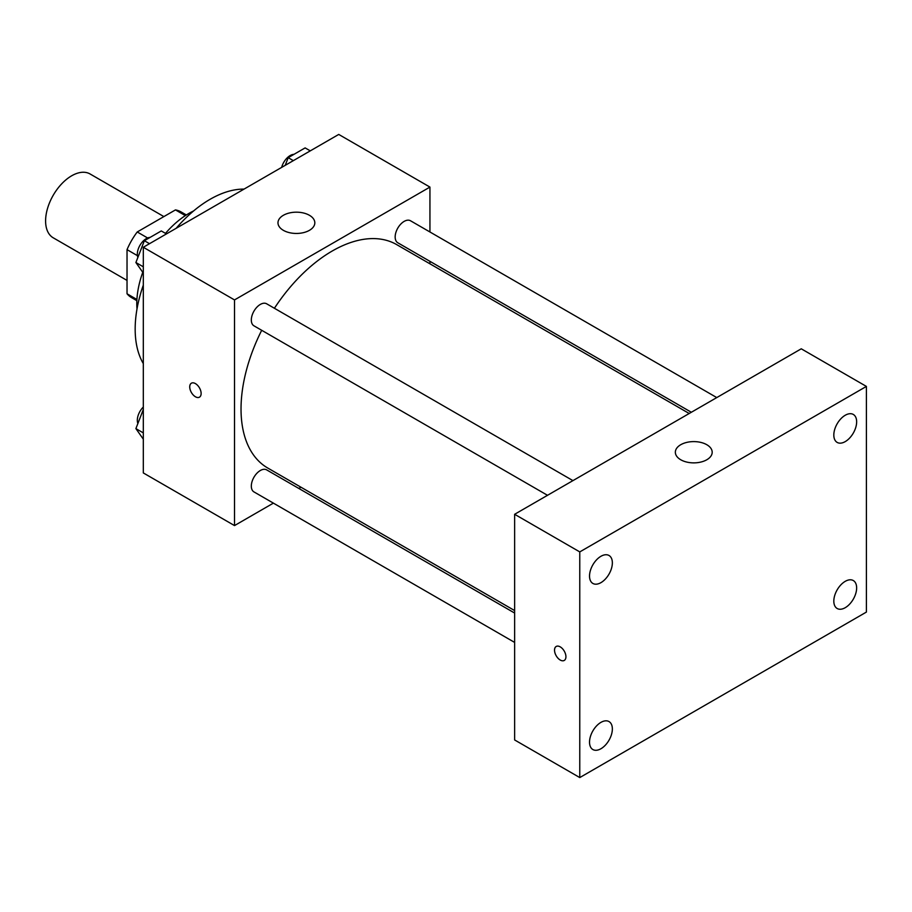 <?xml version="1.0" encoding="UTF-8"?>
<svg xmlns="http://www.w3.org/2000/svg" width="912" height="912" viewBox="0 0 912 912"><rect width="100%" height="100%" fill="white"/><g stroke="black" fill="none" stroke-linecap="round" stroke-linejoin="round"><path stroke-width="1.37" d="M163.875 216.589L90.083 173.975A36.845 21.272 120 0 0 61.685 183.848A36.845 21.272 120 0 0 45.6 220.943A36.845 21.272 120 0 0 53.227 237.804L127.03 280.417M147.619 237.975L137.233 231.967L175.457 209.908A49.487 28.568 120 0 1 181.089 211.926L186.356 214.97M136.925 299.489L127.03 293.778A49.487 28.568 120 0 0 131.602 297.643L136.868 300.686M127.03 293.778L127.03 249.637A49.487 28.568 120 0 1 137.233 231.967M137.416 255.645L127.03 249.637M185.353 215.62L175.457 209.908M137.005 308.963A73.701 42.556 -60 0 1 142.762 272.289M165.482 233.369A73.701 42.556 -60 0 1 193.583 210.957M143.309 363.592A105.94 61.172 -60 0 1 143.309 285.148M176.119 228.319A105.94 61.172 -60 0 1 244.051 189.103M273.395 503.128L234.509 525.586L143.309 472.929L143.309 247.266L338.74 134.429L429.94 187.085L429.94 231.979M300.971 487.213L298.817 488.456M261.698 330.292A128.98 74.465 120 0 0 241.03 408.986A128.98 74.465 120 0 0 267.74 468.027L514.63 610.573M689.21 413.501L396.72 244.633A128.98 74.465 120 0 0 274.409 308.267M429.94 261.345L429.94 263.819M234.509 525.586L234.509 299.923L429.94 187.085M716.775 397.586L410.503 220.761A12.711 7.342 120 0 0 400.71 224.17A12.711 7.342 120 0 0 395.158 236.96A12.711 7.342 120 0 0 397.792 242.774L691.353 412.27M514.63 613.046L266.669 469.885A12.711 7.342 120 0 0 256.876 473.294A12.711 7.342 120 0 0 251.324 486.085A12.711 7.342 120 0 0 253.958 491.91L514.63 642.413M547.519 495.307L253.958 325.823A12.711 7.342 -60 0 1 253.958 311.14A12.711 7.342 -60 0 1 266.669 303.799L572.941 480.624M234.509 299.923L143.309 247.266M283.37 230.337A18.422 10.636 180 0 1 277.978 222.813A18.422 10.636 180 0 1 296.4 212.177A18.422 10.636 180 0 1 314.822 222.813A18.422 10.636 180 0 1 303.457 232.64A18.422 10.636 180 0 1 283.37 230.337M201.13 393.471A8.06 4.651 60 0 1 199.454 397.165A8.06 4.651 60 0 1 191.395 392.513A8.06 4.651 60 0 1 191.395 383.2A8.06 4.651 60 0 1 197.608 385.366A8.06 4.651 60 0 1 201.13 393.471M199.466 397.165A8.06 4.651 60 0 1 191.406 392.502A8.06 4.651 60 0 1 191.406 383.2M514.63 739.951L514.63 514.288L801.26 348.806L866.4 386.414L866.4 612.077L579.77 777.571L514.63 739.951M579.77 777.571L579.77 551.908L514.63 514.288M565.93 656.743A8.06 4.651 60 0 1 564.254 660.436A8.06 4.651 60 0 1 556.195 655.774A8.06 4.651 60 0 1 556.195 646.471A8.06 4.651 60 0 1 562.408 648.626A8.06 4.651 60 0 1 565.93 656.743M579.77 551.908L866.4 386.414M706.8 459.762A18.422 10.636 180 0 1 686.725 462.065A18.422 10.636 180 0 1 675.347 452.238A18.422 10.636 180 0 1 693.77 441.602A18.422 10.636 180 0 1 712.192 452.238A18.422 10.636 180 0 1 706.8 459.762M845.23 415.256A16.142 9.314 120 0 0 833.819 435.024A16.142 9.314 120 0 0 837.159 442.411A16.142 9.314 120 0 0 853.301 433.086A16.142 9.314 120 0 0 853.301 414.447A16.142 9.314 120 0 0 845.23 415.256M600.94 556.286A16.142 9.314 120 0 0 589.528 576.053A16.142 9.314 120 0 0 592.868 583.441A16.142 9.314 120 0 0 609.011 574.127A16.142 9.314 120 0 0 609.011 555.488A16.142 9.314 120 0 0 600.94 556.286M600.94 722.372A16.142 9.314 120 0 0 589.528 742.14A16.142 9.314 120 0 0 592.868 749.539A16.142 9.314 120 0 0 609.011 740.213A16.142 9.314 120 0 0 609.011 721.574A16.142 9.314 120 0 0 600.94 722.372M845.23 581.343A16.142 9.314 120 0 0 833.819 601.111A16.142 9.314 120 0 0 837.159 608.498A16.142 9.314 120 0 0 853.301 599.173A16.142 9.314 120 0 0 853.301 580.545A16.142 9.314 120 0 0 845.23 581.343M564.266 660.436A8.06 4.651 60 0 1 556.206 655.774A8.06 4.651 60 0 1 556.206 646.471M143.309 273.076L135.899 262.531L144.358 240.711L161.287 230.941L166.429 233.917M143.309 266.806L135.899 262.531M149.511 243.686L144.358 240.711M150.115 237.394A12.711 7.342 120 0 0 137.324 254.186A12.711 7.342 120 0 0 137.872 257.446M285.228 165.334L288.203 157.673L305.121 147.904L310.274 150.868M293.345 160.649L288.203 157.673M293.96 154.345A12.711 7.342 120 0 0 281.671 167.386M143.309 439.162L135.899 428.617L143.309 409.511M143.309 432.892L135.899 428.617M143.309 407.026A12.711 7.342 120 0 0 137.324 420.272A12.711 7.342 120 0 0 137.872 423.533"/></g></svg>
